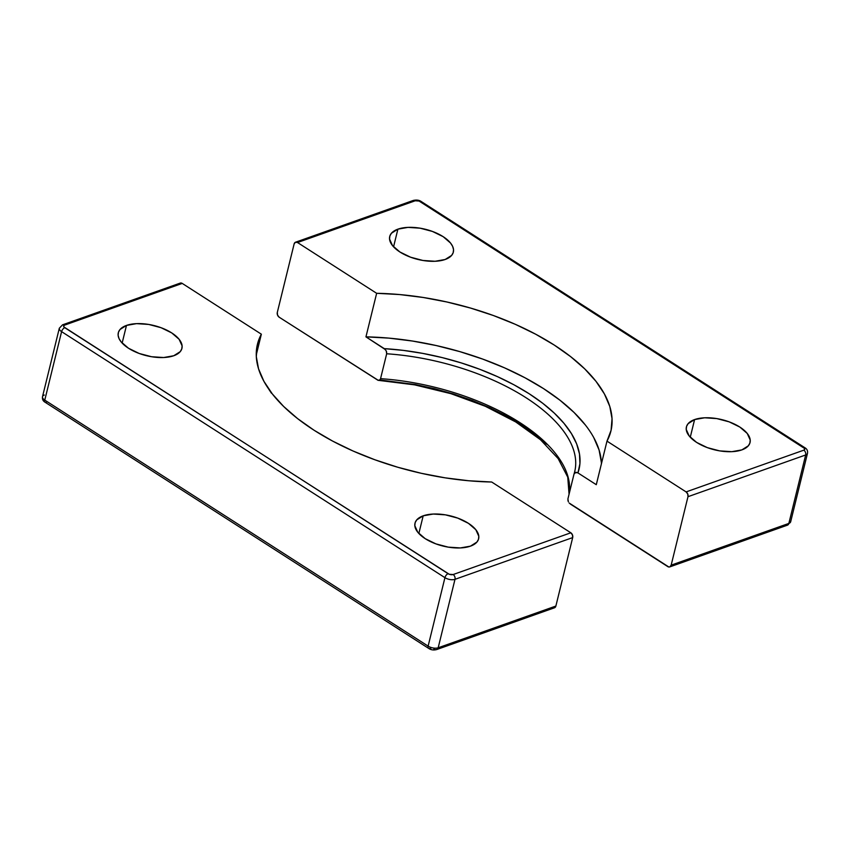<?xml version="1.0" encoding="UTF-8"?>
<svg xmlns="http://www.w3.org/2000/svg" width="850" height="850" viewBox="0 0 850 850"><rect width="100%" height="100%" fill="white"/><g stroke="black" fill="none" stroke-linecap="round" stroke-linejoin="round"><path stroke-width="1.27" d="M397.896 229.16L393.561 246.819L397.896 229.16L391.425 233.251L389.874 235.981L389.534 239.02L392.519 245.607L399.914 251.993L410.603 257.21L422.949 260.472L435.094 261.269L445.166 259.494A32.757 15.534 -166.2 0 1 408.223 256.286A32.757 15.534 -166.2 0 1 389.714 236.512A32.757 15.534 -166.2 0 1 397.896 229.16A32.757 15.534 -166.2 0 1 434.839 232.369A32.757 15.534 -166.2 0 1 453.337 252.142A32.757 15.534 -166.2 0 1 445.166 259.494L451.637 255.404L453.188 252.673L453.528 249.634L452.636 246.373L450.543 243.047L443.147 236.661L432.459 231.444L420.102 228.183L407.968 227.386L397.896 229.16M694.599 419.571L690.264 437.229L694.599 419.571L688.128 423.661L686.566 426.381L686.237 429.431L689.212 436.007L696.607 442.404L707.296 447.621L719.653 450.882L731.786 451.679L741.859 449.894A32.757 15.534 -166.2 0 1 704.926 446.686A32.757 15.534 -166.2 0 1 686.418 426.923A32.757 15.534 -166.2 0 1 694.599 419.571A32.757 15.534 -166.2 0 1 731.531 422.779A32.757 15.534 -166.2 0 1 750.04 442.542A32.757 15.534 -166.2 0 1 741.859 449.894L748.329 445.814L749.881 443.084L750.221 440.034L747.246 433.457L739.84 427.061L729.151 421.844L716.805 418.593L704.671 417.786L694.599 419.571M295.534 242.208A3.644 2.603 70.5 0 1 297.521 242.526L415.214 200.781A3.644 2.603 -109.5 0 0 413.228 200.462L295.534 242.208A3.644 2.603 70.5 0 0 294.132 243.95L277.312 312.407L294.132 243.95L295.439 242.239L297.521 242.526L376.646 293.303L297.521 242.526L415.214 200.781L419.05 201.036L804.408 448.343L804.525 449.714L803.803 450.171L686.109 491.906L606.985 441.129L611.086 430.27L612.032 418.657L609.801 406.481L604.424 393.975L596.009 381.363L584.704 368.858L570.701 356.681L554.264 345.068L535.681 334.209L515.291 324.307L493.446 315.541L470.539 308.061L446.983 302.005L423.204 297.479L399.617 294.557L376.646 293.303L365.946 336.866L384.285 348.638L386.208 350.816L386.676 353.77L380.556 378.664A156.506 74.237 13.8 0 1 569.075 494.169A156.506 74.237 13.8 0 0 380.556 378.664L386.676 353.77A156.506 74.237 -166.2 0 1 574.696 471.665A156.506 74.237 -166.2 0 1 574.143 473.663M574.037 474.013L567.917 498.897L574.037 474.013L575.631 472.366L577.947 472.919L596.286 484.691L606.985 441.129L686.109 491.906L687.746 494.009L687.979 496.697L805.673 454.962L788.853 523.419A7.278 3.453 13.8 0 0 790.67 521.783A7.278 3.453 -166.2 0 1 788.853 523.419L671.16 565.154L687.979 496.697L671.16 565.154L669.853 566.865L668.833 566.992L569.171 503.041M546.678 444.242L535.011 434.329L521.507 424.862L506.377 415.958L489.855 407.777L472.186 400.435L453.656 394.049L434.531 388.705L415.129 384.508L379.737 379.95M378.027 380.311L279.172 317.199L277.546 315.095L277.312 312.407A3.644 2.603 70.5 0 0 279.172 317.199L378.293 380.343M807.5 453.284A7.278 3.453 -166.2 0 1 807.489 453.326A7.278 3.453 -166.2 0 1 805.673 454.962L788.853 523.419A3.644 2.603 70.5 0 1 787.451 525.162A3.644 2.603 70.5 0 1 785.464 524.843M669.747 566.907L787.44 525.162A3.644 2.603 -109.5 0 0 788.853 523.419L671.16 565.154A3.644 2.603 70.5 0 1 669.747 566.907A3.644 2.603 70.5 0 1 667.771 566.589L570.308 504.029M568.384 501.861L567.917 498.897L568.013 500.926M380.556 378.664L379.95 379.769L378.25 380.343M601.396 463.909A181.985 86.328 13.8 0 0 365.946 336.866L376.646 293.303A181.985 86.328 -166.2 0 1 610.906 431.067A181.985 86.328 -166.2 0 1 606.985 441.129L596.286 484.691L577.947 472.919A160.151 75.969 13.8 0 0 384.285 348.638L403.378 350.391L422.769 353.398L442.181 357.595L461.295 362.929L479.836 369.314L497.494 376.656L514.027 384.837L529.157 393.741L542.661 403.219L554.317 413.121L563.964 423.311L571.444 433.617L576.651 443.891L579.487 453.964L579.923 463.696L577.947 472.919L576.566 472.356M585.31 424.926L573.994 412.42L560.001 400.244L543.564 388.631L524.981 377.772L504.592 367.869L482.747 359.104L459.839 351.624L436.284 345.567L412.505 341.041L388.918 338.119L365.946 336.866L385.422 349.626M601.332 462.219L599.091 450.043L593.725 437.538M807.489 453.326C807.904 450.808 807.001 448.928 804.78 447.674L421.441 201.663C419.305 200.09 416.574 199.697 413.228 200.462A3.644 2.603 70.5 0 1 415.214 200.781A3.644 1.721 -166.2 0 1 420.24 201.62A3.644 1.87 -57.3 0 1 421.441 201.663A3.644 1.87 122.7 0 0 420.24 201.62L803.579 447.631A3.644 1.87 -57.3 0 1 804.78 447.674A3.644 1.87 -57.3 0 1 804.801 447.684A3.644 1.87 122.7 0 0 803.579 447.631A3.644 1.721 -166.2 0 1 803.803 450.171A3.644 2.603 70.5 0 1 805.673 454.962A7.278 3.453 13.8 0 0 807.489 453.326L790.67 521.783L787.451 525.162M687.979 496.697L805.673 454.962A3.644 2.603 -109.5 0 0 803.803 450.171L686.109 491.906A3.644 2.603 70.5 0 1 687.979 496.697M386.58 351.741L386.676 353.77A156.506 74.237 -166.2 0 1 574.791 471.261M126.48 325.422L122.145 343.071L126.48 325.422L120.009 329.502L118.458 332.233L118.118 335.283L119.011 338.534L121.104 341.859L128.499 348.245L139.188 353.473L151.544 356.724L163.678 357.531L173.751 355.746A32.757 15.534 -166.2 0 1 136.808 352.538A32.757 15.534 -166.2 0 1 118.309 332.764A32.757 15.534 -166.2 0 1 126.48 325.422A32.757 15.534 -166.2 0 1 163.423 328.631A32.757 15.534 -166.2 0 1 181.932 348.394A32.757 15.534 -166.2 0 1 173.751 355.746L180.221 351.656L181.773 348.936L182.113 345.886L179.127 339.299L171.732 332.913L161.043 327.696L148.697 324.434L136.553 323.638L126.48 325.422M423.183 515.822L418.848 533.481L423.183 515.822L416.712 519.913L415.151 522.644L414.821 525.683L417.796 532.27L425.191 538.656L435.88 543.872L448.237 547.134L460.371 547.931L470.443 546.157A32.757 15.534 -166.2 0 1 433.511 542.948A32.757 15.534 -166.2 0 1 415.002 523.175A32.757 15.534 -166.2 0 1 423.183 515.822A32.757 15.534 -166.2 0 1 460.116 519.031A32.757 15.534 -166.2 0 1 478.624 538.804A32.757 15.534 -166.2 0 1 470.443 546.157L476.914 542.066L478.476 539.336L478.805 536.297L475.83 529.709L468.424 523.324L457.746 518.107L445.389 514.845L433.256 514.048L423.183 515.822M434.786 649.209L433.67 649.411M430.95 648.954L429.76 648.38M554.561 607.75L555.868 606.05L438.175 647.785L454.994 579.328A7.278 3.453 -166.2 0 1 444.933 577.66A3.644 1.87 -57.3 0 1 448.099 573.697L63.941 326.974L63.601 326.251L64.536 325.146L182.229 283.411L261.354 334.188L257.252 345.047L256.307 356.66L258.549 368.836L263.925 381.342L272.34 393.954L283.645 406.459L297.638 418.636L314.075 430.249L332.658 441.108L353.058 451.01L374.903 459.776L397.8 467.256L421.356 473.312L445.134 477.838L468.722 480.76L491.693 482.014L570.828 532.791L453.135 574.536L449.289 574.281L64.759 327.686A3.644 1.721 -166.2 0 1 64.536 325.146L182.229 283.411L180.147 283.135M46.421 402.369A3.644 1.87 -57.3 0 1 45.22 402.316A3.644 1.87 -57.3 0 1 44.774 400.106A7.278 3.453 -166.2 0 1 42.511 396.663A7.278 3.453 13.8 0 0 44.774 400.106L61.593 331.649L444.933 577.66L428.124 646.117L44.774 400.106L61.593 331.649L444.933 577.66L428.124 646.117A7.278 3.453 13.8 0 0 438.175 647.785L454.994 579.328L572.688 537.593L555.868 606.05L572.688 537.593L572.454 534.894L570.828 532.791L491.693 482.014A181.985 86.328 -166.2 0 1 257.444 344.25A181.985 86.328 -166.2 0 1 261.354 334.188L182.229 283.411A3.644 2.603 -109.5 0 0 180.253 283.092L62.56 324.828A3.644 2.603 70.5 0 1 64.536 325.146A3.644 2.603 -109.5 0 0 62.549 324.828L59.33 328.217A7.278 3.453 -166.2 0 1 59.341 328.164M61.593 331.649A7.278 3.453 -166.2 0 1 59.33 328.206A7.278 3.453 13.8 0 0 61.593 331.649A3.644 1.87 -57.3 0 1 64.759 327.686A3.644 1.87 122.7 0 0 61.593 331.649M271.416 393.178L268.993 389.523M256.254 354.971L261.354 334.188L256.254 354.971M448.099 573.697A3.644 1.87 122.7 0 0 444.933 577.66A7.278 3.453 13.8 0 0 454.994 579.328A3.644 2.603 -109.5 0 0 453.135 574.536A3.644 1.721 -166.2 0 1 448.099 573.697M454.994 579.328L572.688 537.593A3.644 2.603 -109.5 0 0 570.828 532.791L453.135 574.536A3.644 2.603 70.5 0 1 454.994 579.328M45.22 402.316L428.559 648.327C430.982 649.984 433.712 650.378 436.772 649.528L554.466 607.793A3.644 2.603 -109.5 0 0 555.868 606.05L438.175 647.785A3.644 2.603 70.5 0 1 436.772 649.528A3.644 2.603 -109.5 0 0 438.175 647.785A7.278 3.453 -166.2 0 1 428.124 646.117A3.644 1.87 122.7 0 0 428.559 648.327A3.644 1.87 -57.3 0 1 428.559 648.327A3.644 1.87 -57.3 0 1 428.124 646.117L44.774 400.106A3.644 1.87 122.7 0 0 45.22 402.316C42.999 401.072 42.096 399.181 42.511 396.663A7.278 3.453 -166.2 0 1 44.328 395.038M574.632 472.897L577.373 472.611L574.632 472.897M569.054 494.275L567.758 477.179L558.163 458.607L540.494 439.758L515.716 421.94L485.276 406.268L450.914 393.667L414.598 384.859L378.367 380.343M42.511 396.663L59.33 328.206"/></g></svg>

